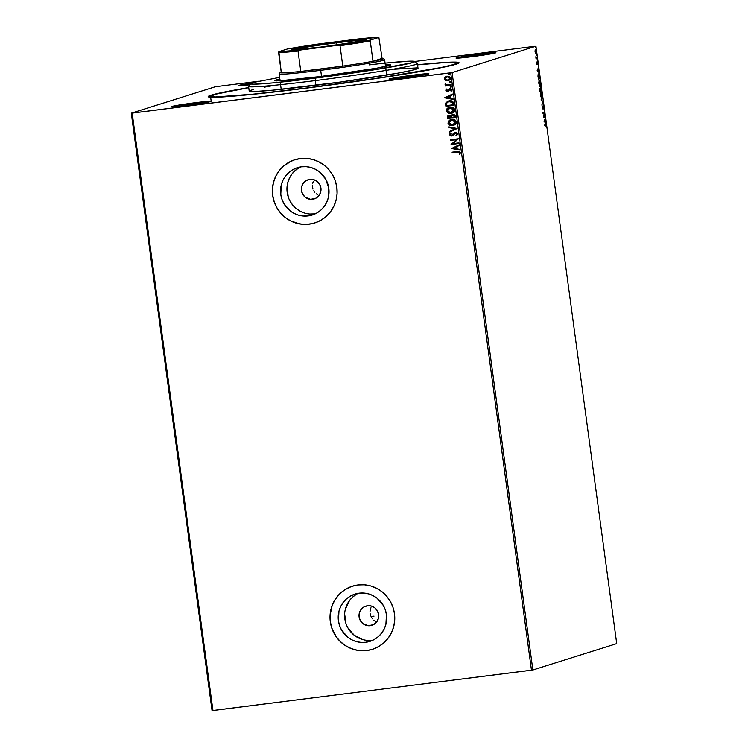 <?xml version="1.0" encoding="UTF-8"?>
<svg xmlns="http://www.w3.org/2000/svg" width="748" height="748" viewBox="0 0 748 748"><rect width="100%" height="100%" fill="white"/><g stroke="black" fill="none" stroke-linecap="round" stroke-linejoin="round"><path stroke-width="1.12" d="M417.534 64.739A126.571 4.834 172.3 0 1 458.982 62.925A126.571 4.834 172.3 0 1 307.073 88.04L390.867 76.296L443.218 67.264L458.215 63.43L459.029 62.841L458.636 62.411L457.028 62.159L445.219 62.393L417.534 64.739M203.129 103.028A18.924 0.72 -7.7 0 0 195.406 103.925L195.499 102.672A20.112 0.767 172.3 0 1 211.198 101.335A20.112 0.767 172.3 0 1 187.056 105.328L211.207 101.326L180.483 104.804L171.666 106.786L187.056 105.328A20.112 0.767 172.3 0 1 171.367 106.721A20.112 0.767 172.3 0 1 195.499 102.672L195.406 103.925A18.924 0.72 172.3 0 1 203.129 103.028M487.799 54.398A18.924 0.72 -7.7 0 0 480.076 55.296L480.169 54.052A20.112 0.767 172.3 0 1 495.868 52.715A20.112 0.767 172.3 0 1 471.726 56.708L495.877 52.697L483.881 53.594L462.096 56.689L456.336 58.166L471.726 56.708A20.112 0.767 172.3 0 1 456.037 58.101A20.112 0.767 172.3 0 1 480.169 54.052L480.076 55.296A18.924 0.72 172.3 0 1 487.799 54.398M420.815 75.464A18.924 0.72 -7.7 0 0 413.092 76.371L413.186 75.118A20.112 0.767 172.3 0 1 428.885 73.781A20.112 0.767 172.3 0 1 404.752 77.773L428.894 73.772L416.898 74.66L395.112 77.755L389.362 79.232L404.752 77.773A20.112 0.767 172.3 0 1 389.054 79.166A20.112 0.767 172.3 0 1 413.186 75.118L413.092 76.371A18.924 0.72 172.3 0 1 420.815 75.464M370.195 625.674L373.439 624.655L368.268 625.721L362.911 623.626L360.358 620.662L359.105 616.95L359.33 613.042L361.004 609.545L363.874 606.993L367.502 605.758A10.051 9.808 72.5 0 1 371.859 625.309A10.051 9.808 72.5 0 1 359.255 617.811A10.051 9.808 72.5 0 1 367.502 605.758L371.326 606.048L374.776 607.806L377.329 610.77L378.582 614.482L378.357 618.39L376.683 621.887L373.813 624.44L370.195 625.674M312.542 199.286L315.787 198.257L310.616 199.333L305.259 197.238L302.716 194.274L301.453 190.553L301.678 186.654L303.351 183.157L306.222 180.595L309.85 179.37A10.051 9.808 72.5 0 1 314.207 198.912A10.051 9.808 72.5 0 1 301.612 191.423A10.051 9.808 72.5 0 1 309.85 179.37L313.674 179.651L317.124 181.409L319.676 184.373L320.929 188.094L320.705 191.993L319.031 195.49L316.161 198.052L312.542 199.286M358.273 593.304A24.796 24.188 -107.5 0 0 345.641 622.551A24.796 24.188 -107.5 0 0 372.167 640.269L365.763 642.28A24.796 24.188 72.5 0 1 338.807 622.897A24.796 24.188 72.5 0 1 355.001 594.08A24.796 24.188 72.5 0 1 359.124 593.173L363.874 593.052L368.568 593.884L373.028 595.623L377.076 598.222L383.359 605.525L385.351 609.957L386.454 614.688L385.903 624.318L384.257 628.844L381.77 632.939L378.544 636.455L374.701 639.25L370.382 641.214L365.763 642.28L361.013 642.401L356.319 641.578L351.859 639.83L347.811 637.24L341.527 629.938L339.536 625.506L338.433 620.775L338.984 611.144L340.63 606.619L343.117 602.514L346.343 599.008L350.186 596.212L354.505 594.239L359.124 593.173A24.796 24.188 72.5 0 1 386.08 612.565A24.796 24.188 72.5 0 1 369.886 641.382A24.796 24.188 72.5 0 1 365.763 642.28L372.167 640.269A24.796 24.188 -107.5 0 0 373.009 640.148M300.621 166.907A24.796 24.188 -107.5 0 0 287.989 196.163A24.796 24.188 -107.5 0 0 314.515 213.881L308.111 215.892A24.796 24.188 72.5 0 1 281.154 196.509A24.796 24.188 72.5 0 1 297.358 167.683A24.796 24.188 72.5 0 1 301.472 166.785L306.222 166.664L310.916 167.487L315.376 169.235L319.424 171.825L325.707 179.137L328.811 188.3L328.25 197.921L326.605 202.446L324.118 206.551L320.892 210.066L317.049 212.862L312.729 214.826L308.111 215.892L303.361 216.013L298.667 215.181L294.207 213.442L290.159 210.852L283.875 203.54L281.884 199.108L280.781 194.377L281.332 184.747L282.978 180.221L285.465 176.126L288.691 172.61L292.533 169.815L296.853 167.851L301.472 166.785A24.796 24.188 72.5 0 1 328.428 186.168A24.796 24.188 72.5 0 1 312.234 214.994A24.796 24.188 72.5 0 1 308.111 215.892L314.515 213.881A24.796 24.188 -107.5 0 0 315.357 213.75M294.806 159.754A33.118 32.314 72.5 0 1 300.313 158.557L294.132 159.978L288.373 162.606L283.23 166.337L278.92 171.03L275.61 176.509L273.403 182.549L272.412 188.935L272.665 195.415L274.142 201.736L276.797 207.654L280.537 212.956L285.194 217.416L290.607 220.884L296.563 223.213L302.837 224.316L309.176 224.157A33.118 32.314 72.5 0 1 273.17 198.257A33.118 32.314 72.5 0 1 294.806 159.754L294.834 159.754A33.118 32.314 -107.5 0 0 294.852 159.745A33.118 32.314 -107.5 0 0 273.226 198.239A33.118 32.314 -107.5 0 0 309.223 224.138A33.118 32.314 -107.5 0 0 314.73 222.932A33.118 32.314 -107.5 0 0 314.74 222.932L314.684 222.951A33.118 32.314 72.5 0 1 309.176 224.157L315.347 222.726L321.116 220.099L326.25 216.368L330.56 211.675L333.879 206.196L336.076 200.155L337.077 193.769L336.824 187.29L335.338 180.969L332.682 175.051L328.952 169.759L324.295 165.289L318.882 161.83L312.926 159.492L306.652 158.389L300.313 158.557A33.118 32.314 72.5 0 1 336.32 184.447A33.118 32.314 72.5 0 1 314.684 222.951M352.523 586.133A33.118 32.314 -107.5 0 0 352.504 586.133A33.118 32.314 -107.5 0 0 330.868 624.636A33.118 32.314 -107.5 0 0 366.875 650.526A33.118 32.314 -107.5 0 0 372.382 649.329A33.118 32.314 -107.5 0 0 372.382 649.32L372.336 649.339A33.118 32.314 72.5 0 1 366.829 650.545L373 649.124L378.769 646.496L383.902 642.766L388.212 638.063L391.531 632.593L393.729 626.544L394.72 620.157L394.476 613.687L392.99 607.367L390.334 601.439L386.604 596.147L381.938 591.677L376.534 588.218L370.578 585.89L364.304 584.786L357.955 584.945A33.118 32.314 72.5 0 1 393.962 610.845A33.118 32.314 72.5 0 1 372.336 649.339M446.444 76.941L448.379 76.82L449.688 77.942M532.866 669.993L452.091 72.575L535.942 46.198L616.717 643.617L532.866 669.993L212.956 710.535L132.181 113.116L450.698 72.799L531.473 670.217L212.058 710.6L131.283 113.182L212.058 710.6L212.956 710.535L132.181 113.116L131.283 113.182L215.134 86.805L131.283 113.182L452.091 72.575L450.698 72.799L531.473 670.217L532.866 669.993L616.717 643.617L535.942 46.198L452.091 72.575L532.866 669.993M535.54 53.463L536.176 53.875L536.484 52.454L535.69 49.377L535.063 51.575L536.073 53.94L536.41 51.416L535.446 49.312L535.072 50.069L536.073 53.94M536.821 58.082L535.811 56.764L536.082 58.97L537.354 58.578L537.27 57.942L536.391 58.12L535.811 56.764L536.082 58.97L537.354 58.578L536.073 58.896L537.354 58.578L537.27 57.942L536.419 58.129M537.99 64.403L537.728 62.084L537.027 63.823L536.671 62.075L536.886 64.235L537.569 62.467L537.99 64.403L537.438 61.841L537.158 63.636L536.671 62.075L536.653 63.356L537.148 64.45L537.532 62.467L537.99 64.403M538.167 77.96L538.336 79.204L540.075 78.652L538.7 73.865L537.99 75.052L538.336 79.204L540.075 78.652L538.541 73.874L538.167 77.96M541.72 90.854L540.739 87.432L540.477 88.862L540.056 88.208L539.747 88.778L539.981 91.396L541.72 90.854L539.972 91.312L541.72 90.854L540.739 87.432L540.477 88.862L540 88.208L539.981 91.396L541.72 90.854M543.207 101.887L541.103 99.699L542.786 101.971L541.832 105.066L543.198 101.784L541.103 99.699L543.207 101.887M545.142 116.183L543.852 116.595L544.591 112.088L542.852 112.63L542.936 113.266L544.235 112.855L543.497 117.361L545.227 116.819L545.142 116.183L543.852 116.595L544.591 112.088L542.852 112.63L542.936 113.266L544.235 112.855L543.497 117.361L545.227 116.819L545.142 116.183M545.769 125.299L546.526 127.59L546.115 124.71L544.535 125.038L544.619 125.664L545.769 125.299L544.609 125.58L545.769 125.299L546.526 127.59L545.703 124.664L544.535 125.038L544.619 125.664L545.769 125.299L546.339 126.038M544.03 121.354L546.124 123.439L545.357 122.083L545.404 118.081L544.03 121.354L546.124 123.439L545.357 122.083L545.404 118.081L544.03 121.354M543.338 106.123L543.824 109.04L543.338 105.487L542.637 108.32L542.207 105.926L542.272 108.31L542.861 108.825L543.403 106.123L543.824 109.04L543.254 105.487L542.637 108.32L542.207 105.926L542.132 107.609L542.955 108.535L542.898 106.179M541.879 98.689L542.403 95.613L541.103 92.369L540.495 95.492L541.804 98.708L542.356 95.239L541.019 92.387L540.542 95.866L541.823 98.699M540.234 86.497L540.711 83.047L539.373 80.186L538.784 82.233L539.532 85.945L540.234 86.497L540.711 83.047L539.373 80.186L538.887 83.673L540.178 86.506M537.186 70.686L539.271 72.771L538.195 69.115L538.551 67.404L537.167 70.583L539.271 72.771L538.195 69.115L538.551 67.404L537.186 70.686M537.503 60.616L537.363 59.56L537.503 60.616M536.849 55.773L536.709 54.726L536.849 55.773M535.783 47.891L535.643 46.844L535.783 47.891M535.044 46.264L414.701 61.495L535.044 46.264M258.911 81.223L216.527 86.581L258.911 81.223M448.407 80.606L445.481 80.419L449.127 80.27L450.212 79.129L450.212 77.558L449.081 76.455L446.472 76.249L444.527 77.605L444.415 79.344L445.481 80.419L444.377 78.811L445.481 80.419L448.379 80.616M449.155 84.861L446.724 84.963L445.817 83.982L445.013 84.131L446.126 85.244L445.266 85.347L445.35 85.983L451.212 85.244L451.128 84.608L447.136 85.01L445.154 83.757L446.126 85.244L445.266 85.347L445.35 85.983L451.212 85.244L445.35 85.983L445.369 85.337L445.453 85.955L451.212 85.225L451.128 84.608L449.155 84.861M451.306 91.106L451.923 89.713L450.894 88.647L449.174 88.918L447.566 90.714L446.668 90.489L447.061 89.349L446.509 89.04L445.864 89.984L446.481 91.219L447.772 91.331L450.502 89.227L451.306 91.106L451.923 89.713L450.053 88.591L447.94 90.527L446.556 90.237L447.061 89.349L446.509 89.04L445.836 90.368L446.612 89.012L445.836 90.368L447.538 91.368L450.165 89.218L451.212 89.872L450.707 90.817L451.306 91.106M445.743 105.094L445.911 106.338L453.924 105.318L452.746 101.494L448.781 100.858L445.995 102.588L445.911 106.338L453.924 105.318L453.671 103.411C453.082 101.261 451.642 100.382 449.333 100.765L445.761 103.102L445.743 105.094M452.821 114.229L450.941 115.781L449.127 115.229L447.398 117.371L447.556 118.53L455.579 117.511L455.065 115.08L452.821 114.229L450.941 115.781L449.623 115.211L447.996 115.66L447.556 118.53L455.579 117.511L455.354 115.875L452.344 114.332M457.065 128.553L448.678 126.833L448.772 127.525L455.13 128.74L449.314 131.508L449.408 132.2L457.056 128.45L448.678 126.833L448.772 127.525L455.13 128.74L449.314 131.508L449.408 132.2L457.065 128.553M459.001 142.849L453.036 143.607L458.449 138.745L450.427 139.764L450.511 140.4L456.495 139.642L451.063 144.495L459.085 143.476L459.001 142.849L453.036 143.607L458.449 138.745L450.427 139.764L450.511 140.4L456.495 139.642L451.063 144.495L459.085 143.476L459.001 142.849M457.524 152.125L459.599 152.442L459.16 154.051L459.814 154.294L460.534 152.629L459.319 151.423L452.101 152.171L452.194 152.798L457.626 152.096L452.194 152.798L457.524 152.125L459.711 152.742L459.16 154.051L459.814 154.294L460.534 152.629L457.524 151.479L452.101 152.171L452.194 152.798L452.203 152.153L452.288 152.77L457.524 152.125M357.955 584.945L351.784 586.367L346.015 588.994L340.882 592.734L336.572 597.428L333.253 602.897L331.055 608.947L330.064 615.333L330.317 621.803L331.794 628.124L334.45 634.052L338.18 639.344L342.846 643.813L348.259 647.272L354.215 649.601L360.489 650.704L366.829 650.545A33.118 32.314 72.5 0 1 330.822 624.645A33.118 32.314 72.5 0 1 352.458 586.152A33.118 32.314 72.5 0 1 357.955 584.945M451.605 148.487L459.983 150.105L459.889 149.413L457.206 148.899L456.897 146.599L459.347 145.43L459.253 144.738L451.605 148.487L459.983 150.105L459.889 149.413L457.206 148.899L456.897 146.599L459.347 145.43L459.253 144.738L451.605 148.487M456.701 133.051L457.262 133.845L455.644 132.901L457.262 133.845L456 135.332L456.476 135.79L457.982 133.724L455.953 132.246L454.204 132.854L451.493 135.351L450.408 134.836L451.24 133.424L450.679 132.994L449.529 134.472L450.315 135.79L452.521 135.678L455.897 132.892L457.14 133.77L456 135.332L456.476 135.79L457.982 133.724L455.121 132.368M453.69 125.355L452.624 125.589L455.261 124.477L456.158 123.336L456.177 121.176L454.588 119.68L451.371 119.343L449.062 120.391L447.987 123.196L449.763 125.206L452.727 125.552C450.446 125.888 448.884 125.028 448.052 122.981L447.949 123.009C448.791 125.066 450.343 125.926 452.624 125.589L453.653 125.365L456.374 121.896C455.569 119.82 454.017 118.951 451.736 119.287L450.67 119.512L447.949 123.009L450.726 119.493M452.044 113.154L450.979 113.387L453.615 112.284L454.513 111.143L454.532 108.984L452.26 107.226L449.726 107.142L447.416 108.198L446.332 111.003L448.117 113.004L451.072 113.359C448.791 113.696 447.239 112.836 446.406 110.788L446.304 110.816C447.136 112.864 448.697 113.724 450.979 113.387L452.007 113.172L454.728 109.694C453.914 107.628 452.372 106.758 450.081 107.086L449.015 107.319L446.304 110.816L449.071 107.301M444.761 97.82L453.129 99.428L453.036 98.745L450.352 98.231L450.044 95.922L452.503 94.753L452.409 94.07L444.742 97.717L453.129 99.428L453.036 98.745L450.352 98.231L450.044 95.922L452.503 94.753L452.409 94.07L444.761 97.82M451.614 86.665L450.913 87.31L451.483 86.581L450.548 86.319L450.455 87.236L451.512 86.703L450.773 86.254L450.174 86.871L450.876 86.226M450.96 81.831L450.268 82.476L450.829 81.747L449.894 81.476L449.8 82.402L450.857 81.859L450.118 81.42L449.52 82.028L450.221 81.392M449.894 73.949L449.202 74.585L449.763 73.865L448.828 73.594L448.735 74.52L449.791 73.977L449.052 73.538L448.454 74.145L449.155 73.51M215.134 86.805L216.527 86.581L215.134 86.805M248.729 87.563L214.209 94.313L208.196 96.539L212.984 97.315L243.437 95.258L307.073 88.04A126.571 4.834 172.3 0 1 208.299 96.819A126.571 4.834 172.3 0 1 248.729 87.563M249.767 84.786A20.112 0.767 172.3 0 1 238.35 85.655A20.112 0.767 172.3 0 1 251.627 83.103L238.332 85.609L250.328 84.72M313.328 181.362L312.673 183.195L313.328 181.362M312.384 185.13L312.458 187.094L312.384 185.13M312.907 189.02L312.458 187.094L312.907 189.02M314.824 192.432L313.702 190.815L314.824 192.432M317.844 194.845L316.217 193.788L317.844 194.845M370.98 607.75L370.325 609.583L370.98 607.75M370.036 611.527L370.325 609.583L370.036 611.527M370.559 615.408L370.11 613.482L370.559 615.408M372.476 618.82L371.354 617.203L372.476 618.82M375.496 621.233L373.869 620.186L375.496 621.233M374.019 616.146L371.036 616.586L374.019 616.146M464.265 57.587A18.924 0.72 172.3 0 1 480.076 55.296A18.924 0.72 -7.7 0 0 464.265 57.587M179.595 106.207A18.924 0.72 172.3 0 1 195.406 103.925A18.924 0.72 -7.7 0 0 179.595 106.207M397.281 78.652A18.924 0.72 172.3 0 1 413.092 76.371A18.924 0.72 -7.7 0 0 397.281 78.652M246.569 85.141A18.924 0.72 172.3 0 1 249.907 84.608A18.924 0.72 -7.7 0 0 246.569 85.141M348.886 587.526L343.407 590.714L338.666 594.95L334.833 600.064L332.056 605.852L330.111 615.314L330.364 621.794L331.841 628.114L336.245 636.772L340.462 641.681L345.52 645.664L351.233 648.572L357.376 650.293L363.715 650.769L369.998 649.975M291.234 161.129L283.286 166.318L278.976 171.021L275.657 176.491L273.459 182.54L272.468 188.926L272.711 195.396L274.198 201.717L276.854 207.645L280.584 212.937L285.24 217.406L290.654 220.866L299.724 223.904L306.063 224.381L312.346 223.577M298.938 167.804L295.095 170.6L291.87 174.116L289.382 178.211L287.737 182.736M286.989 187.514L288.289 197.098M290.28 201.53L293.066 205.494L296.563 208.832L300.612 211.432L305.072 213.171M309.766 214.003L314.515 213.881M356.59 594.192L352.738 596.988L349.512 600.504L345.389 609.134M344.641 613.912L345.941 623.486M347.932 627.918L354.206 635.23L362.724 639.568M367.418 640.391L372.167 640.269M459.861 154.247L459.16 154.051L459.814 152.704L457.626 152.096L459.609 152.312L459.253 154.023L459.861 154.247M459.973 150.049L451.708 148.459L459.973 150.049M456.448 148.702L456.205 146.935L456.448 148.702M453.531 148.198L456.112 146.973L456.345 148.73L453.531 148.198L456.112 146.973L456.345 148.73L453.531 148.198M459.085 143.457L451.063 144.495L456.598 139.605L450.511 140.4L450.53 139.754L450.614 140.362L456.598 139.605L451.166 144.467L459.085 143.457M452.886 135.472L451.614 135.977L454.887 133.209L456.514 132.957M454.887 133.209L455.644 132.901M451.614 135.977L449.539 134.752L451.614 135.977L452.783 135.5M455.569 132.274L451.493 135.351L450.361 134.659L451.24 133.424L450.679 132.994L449.539 134.752L450.118 133.509L449.632 134.584L450.137 135.575L452.334 135.79M452.475 134.836L451.493 135.351M455.298 132.312L453.269 133.929L455.672 132.237M454.952 132.443L454.298 132.826M449.959 133.686L449.688 134.173M449.501 132.153L449.314 131.508L455.223 128.712L448.772 127.525L448.781 126.851L448.875 127.487L455.223 128.712L449.408 131.48L449.501 132.153M451.109 119.381L448.65 120.886L448.267 123.691L450.651 125.44L454.13 125.197M449.165 120.363L448.258 121.522M450.782 120.166L453.671 119.989L455.495 121.41L455.158 123.626L453.204 124.823M453.671 119.989L454.223 120.194M451.091 120.063L455.56 122.018L452.54 124.953L448.772 122.878L451.914 119.886L451.025 120.082M452.634 124.925L455.654 121.989L451.82 119.914L454.13 120.222L455.579 122.317L454.176 124.42L450.782 124.851L448.772 122.878L449.426 121.036L451.82 119.914M453.419 124.757L452.54 124.953M448.847 115.267L447.715 115.996L447.5 117.343L449.23 115.201M452.596 114.257L451.044 115.753L452.914 114.201M452.549 114.94L454.176 115.117L454.765 116.959L452.624 114.912M449.23 115.856L450.343 116.099L450.866 117.464L448.295 117.791L448.276 116.436L449.333 115.828L450.866 117.464L448.295 117.791L449.333 115.828L450.446 116.071L450.96 117.436L448.959 115.912M451.689 117.361L451.605 116.034L452.998 114.827L454.765 116.959L451.689 117.361L452.054 115.22L454.288 115.37L454.672 116.987L451.689 117.361M449.464 107.188L447.005 108.694L446.612 111.499L449.006 113.247L452.475 113.004M447.51 108.17L446.612 109.32M449.137 107.974L452.016 107.796L453.84 109.217L453.512 111.433L451.558 112.621M452.016 107.796L452.577 108.002M451.764 112.565L449.137 112.658L447.182 110.975L450.268 107.684L449.38 107.89L454.008 109.797L450.165 107.721L452.475 108.03L453.886 109.675L450.885 112.761L447.126 110.685L447.781 108.843L450.165 107.721M450.988 112.733L453.905 109.825L452.998 111.882L450.885 112.761M447.912 101.111L445.911 102.934L446.004 106.3L453.924 105.3L445.911 106.338L445.761 103.102L448.239 100.999M448.632 101.55L449.296 101.401M451.446 101.522L452.596 102.42L453.12 104.757L446.64 105.599L446.565 103.346L448.482 101.597L450.979 101.391M449.52 101.363L448.538 101.578L452.596 102.42L449.417 101.401L451.998 101.906L452.923 104.112L452.596 102.42L453.017 104.795L453.026 104.084L453.017 104.795L446.64 105.599L446.734 102.906L448.529 101.588M453.129 99.381L444.854 97.792L453.129 99.381M449.595 98.035L449.352 96.268L449.595 98.035M446.687 97.52L449.258 96.296L449.492 98.063L446.687 97.52L449.258 96.296L449.492 98.063L446.687 97.52M447.94 90.527L447.426 90.742M449.688 88.666L448.033 90.499L450.146 88.563M450.053 88.591L449.174 88.918M451.362 91.06L450.707 90.817L451.315 89.844L449.726 89.414L451.184 89.526L450.81 90.788L451.362 91.06M449.623 89.442L450.165 89.218M447.538 91.368L445.939 90.33L446.575 91.181L448.099 91.237M451.128 87.254L450.305 86.955L450.764 86.244L450.174 86.871M450.913 87.31L451.512 86.703M446.229 85.207L445.013 84.262L445.247 83.729L445.256 84.599L446.229 85.207M450.118 81.42L449.52 82.028M450.109 81.41L449.903 82.364L450.857 81.859M447.641 80.775L450.352 78.073L447.024 76.146L445.023 77.025L444.284 78.849L445.023 77.025L447.117 76.118M447.024 76.146L446.378 76.277M446.051 76.399L444.518 77.801L444.63 79.55L446.369 80.681L448.51 80.569M444.518 77.801L444.377 78.297M447.659 80.111L449.726 78.138L447.566 80.139L445.004 78.755L447.108 76.782L449.726 78.138L448.052 80.036M449.726 78.138L447.108 76.782L449.006 77.175L449.501 78.951L447.949 80.073L445.799 79.83L445.144 77.97L447.108 76.782M448.174 80.008L447.566 80.139M449.202 74.585L449.791 73.977M448.585 73.884L449.408 74.538M545.245 124.729L546.059 126.038M545.311 125.365L545.881 126.094L545.376 125.346M545.928 125.383L545.563 124.71M544.871 121.905L546.031 122.756L544.871 121.905M544.02 121.269L545.152 121.868L544.02 121.269M544.441 121.176L544.909 120.11L545.152 121.868L544.03 121.223L544.909 120.11L545.152 121.868L544.441 121.176M544.694 116.323L545.227 116.819L543.478 117.277L544.768 116.875L544.694 116.323M543.777 112.911L542.926 113.182L543.777 112.911M544.142 112.228L544.048 112.883L544.142 112.228M542.599 107.572L542.955 108.535L542.272 109.002M542.45 108.759L542.534 108.292M541.187 100.297L543.198 101.784L541.187 100.297M540.851 92.49L541.262 93.014M540.524 93.145L541.374 93.07L542.085 94.734L541.795 98.063L540.533 95.8L541.103 93.014L542.188 95.314L541.589 98.643M541.571 98.652L541.917 97.801M541.449 93.416L540.72 92.434M541.861 98.035L540.879 96.623L541.103 93.014L540.57 93.117M540.477 88.862L540 88.208M540.813 88.189L541.459 90.274L540.58 90.181L540.832 88.058L541.459 90.274L540.626 90.499L540.776 88.096M541.187 90.358L541.262 90.91L541.187 90.358M540.075 90.714L539.738 88.89L540.636 90.536L539.897 90.732L540.121 88.834L540.636 90.536L540.075 90.714M539.205 80.298L539.617 80.821M539.794 81.214L540.533 83.122L540.15 85.861L538.887 83.608L539.458 80.821L540.533 83.122L539.944 86.45M539.925 86.459L540.262 85.599M538.878 80.952L539.589 80.812L539.074 80.242M540.206 85.833L539.224 84.431L539.458 80.821L538.915 80.915M539.542 78.166L540.075 78.652L538.326 79.12L539.617 78.708L539.542 78.166M538.373 73.968L538.794 74.501M538.85 74.622L538.326 73.94M538.167 74.566L539.439 75.726L539.804 78.082L538.429 78.512L538.625 74.51L538.064 74.622M538.429 78.512L537.98 76.296L538.682 74.491L539.804 78.082L538.429 78.512M538.018 71.238L539.177 72.079L538.018 71.238M537.167 70.593L538.298 71.2L537.167 70.593M537.597 70.499L538.055 69.433L538.298 71.2L537.176 70.555L538.055 69.433L538.298 71.2L537.597 70.499M536.905 63.664L537.316 64.188L536.933 63.421M536.98 61.897L537.522 63.113M537.363 64.141L537.382 63.234M537.41 62.542L537.195 62.009M536.615 58.138L536.11 58.194M535.269 49.471L536.26 51.472L535.792 53.847M535.718 53.931L535.091 50.004L535.559 49.938L535.091 49.994M535.755 50.481L535.231 49.433M535.531 49.948L536.26 51.472L535.989 53.304L535.25 51.78L535.577 49.938M541.795 98.063L541.29 98.128M279.584 77.39L254.554 82.233L250.617 83.683L253.75 84.187L273.665 82.841L315.301 78.119A82.804 3.16 172.3 0 1 250.645 83.626L248.626 86.282A85.169 3.254 -7.7 0 0 315.114 80.625A85.169 3.254 -7.7 0 0 417.3 63.477L414.644 61.458A82.804 3.16 172.3 0 1 315.301 78.119L315.75 85.309A85.169 3.254 -7.7 0 0 418.02 68.274L417.384 63.589A85.169 3.254 172.3 0 1 315.114 80.625A85.169 3.254 172.3 0 1 248.579 86.413L249.206 91.097A85.169 3.254 -7.7 0 0 315.75 85.309L315.301 78.119L377.095 69.349L412.868 62.505L414.448 61.364L408.997 61.186L385.089 63.131M369.213 64.87A82.804 3.16 172.3 0 1 414.644 61.458M385.285 64.608L389.755 64.552L390.306 65.141L376.889 68.152L320.387 76.52A58.559 2.235 172.3 0 1 274.638 80.504M456.701 63.047A124.205 4.74 172.3 0 0 417.552 64.861L443.134 62.72L454.728 62.486L456.682 63.159L453.914 64.459L441.17 67.498L378.787 78.044L307.568 87.881A124.205 4.74 172.3 0 1 210.525 96.333A124.205 4.74 172.3 0 1 248.747 87.684L216.443 94.042L210.543 96.221L215.237 96.978L253.927 94.098L307.568 87.881A124.205 4.74 172.3 0 0 456.701 63.047L456.822 63.973M390.69 64.814L390.69 64.814A58.559 2.235 172.3 0 1 320.387 76.52L281.033 80.662L274.647 80.457L279.789 78.867M249.224 91.032L255.096 91.49L272.926 90.162L340.471 82.037L397.945 73.126L413.962 69.845L417.459 68.751L417.739 68.068M416.664 67.89L394.299 69.218M274.946 85.253L264.231 87.189M253.273 89.536L249.767 90.63M388.708 65.684L385.444 65.777M279.948 80.045L276.106 81.008M385.463 65.889L388.764 65.889M277.256 80.868L280.668 79.989M365.015 40.074A37.26 1.421 -7.7 0 0 336.768 42.795L336.824 42.047A37.97 1.449 172.3 0 1 366.473 39.522A37.97 1.449 172.3 0 1 320.901 47.049L292.674 49.836L291.234 49.602L293.038 48.938L305.483 46.554L347.156 40.803L366.483 39.494L352.243 42.533L320.901 47.049A37.97 1.449 172.3 0 1 291.271 49.686A37.97 1.449 172.3 0 1 336.824 42.047L336.768 42.795A37.26 1.421 172.3 0 1 365.015 40.074M337.049 44.871L336.768 42.795L337.049 44.871M280.163 72.528L279.144 73.856A53.23 2.029 -7.7 0 0 320.705 70.312L320.799 69.068A52.051 1.992 172.3 0 1 300.79 71.415A52.051 1.992 172.3 0 1 281.332 72.865A52.051 1.992 172.3 0 1 280.163 72.528A52.051 1.992 172.3 0 1 281.22 72.042M385.538 66.45L384.622 59.672A53.23 2.029 172.3 0 1 320.705 70.312L321.528 76.38L320.705 70.312A53.23 2.029 172.3 0 1 279.116 73.94L280.033 80.719M281.304 72.014L280.135 72.603L281.332 72.865A52.051 1.992 -7.7 0 0 300.79 71.415L298.031 51.032L299.649 50.107A51.341 1.964 172.3 0 1 278.854 51.659L287.213 49.031A51.341 1.964 172.3 0 1 319.49 43.87L358.077 38.98A51.341 1.964 172.3 0 1 378.871 37.428L358.077 38.98L319.49 43.87L287.213 49.031L278.854 51.659L299.649 50.107L338.227 45.226L340.031 45.712L342.79 66.095L300.79 71.415L298.031 51.032L299.649 50.107L360.414 41.841L370.512 40.065L378.871 37.428L382.088 58.4L372.99 61.261L370.241 40.878L370.512 40.065L378.871 37.428L382.088 58.4L372.99 61.261L382.125 59.251L383.294 58.662L382.088 58.4A52.051 1.992 172.3 0 1 383.247 58.587A52.051 1.992 172.3 0 1 372.99 61.261A52.051 1.992 172.3 0 1 342.79 66.095L300.79 71.415L342.79 66.095A52.051 1.992 172.3 0 1 320.799 69.068L320.705 70.312A53.23 2.029 -7.7 0 0 384.575 59.597L383.247 58.587M278.854 51.659L281.332 72.865L278.583 52.482A52.051 1.992 -7.7 0 0 298.031 51.032A52.051 1.992 172.3 0 1 278.583 52.482L278.854 51.659M342.79 66.095A52.051 1.992 -7.7 0 0 372.99 61.261L370.241 40.878A52.051 1.992 172.3 0 1 340.031 45.712L342.79 66.095M292.823 49.836A37.26 1.421 172.3 0 1 336.768 42.795A37.26 1.421 -7.7 0 0 292.823 49.836M340.031 45.712A52.051 1.992 -7.7 0 0 370.241 40.878L370.512 40.065A51.341 1.964 172.3 0 1 338.227 45.226L340.031 45.712M211.198 101.289L210.852 98.764M210.525 96.333L210.646 97.249M281.201 89.339L280.5 84.122M280.388 83.308L280.238 82.196M386.707 75.071L385.734 67.928"/></g></svg>
